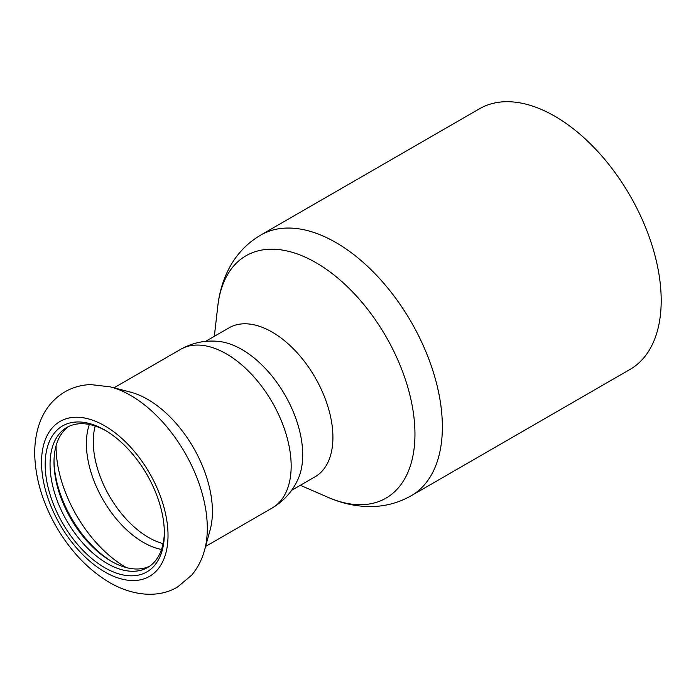<?xml version="1.0" encoding="UTF-8"?>
<svg xmlns="http://www.w3.org/2000/svg" width="696" height="696" viewBox="0 0 696 696"><rect width="100%" height="100%" fill="white"/><g stroke="black" fill="none" stroke-linecap="round" stroke-linejoin="round"><path stroke-width="1.04" d="M411.188 495.769L630.028 369.419A150.501 86.896 -120 0 0 661.2 300.524A150.501 86.896 -120 0 0 595.506 149.066A150.501 86.896 -120 0 0 479.535 108.75L260.687 235.091C246.845 243.304 236.214 254.579 228.793 268.917C222.92 280.427 219.249 292.851 217.787 306.179A139.948 80.806 60 0 1 322.091 266.42A139.948 80.806 60 0 1 414.955 434.087A139.948 80.806 60 0 1 328.173 497.388C340.448 502.782 353.046 505.818 365.948 506.479C382.078 507.227 397.164 503.66 411.188 495.769A150.501 86.896 -120 0 0 442.36 426.874A150.501 86.896 -120 0 0 376.666 275.416A150.501 86.896 -120 0 0 260.687 235.091M291.598 490.341L315.105 476.769A85.999 49.651 -120 0 0 332.914 437.392A85.999 49.651 -120 0 0 295.374 350.845A85.999 49.651 -120 0 0 229.106 327.807L205.598 341.379M302.716 454.827A85.999 49.651 -120 0 0 241.904 349.505A85.999 49.651 -120 0 0 218.814 341.431C205.285 340.031 192.548 342.676 180.603 349.357L113.987 387.82M68.817 426.422A80.84 46.675 -120 0 0 54.001 462.205A80.84 46.675 -120 0 0 111.16 561.211A80.84 46.675 -120 0 0 149.562 566.274M106.009 430.807A80.84 46.675 -120 0 0 66.79 427.475A80.84 46.675 -120 0 0 54.401 492.255A80.84 46.675 -120 0 0 107.21 563.49A80.84 46.675 -120 0 0 147.63 567.501A80.84 46.675 -120 0 0 164.36 531.875M54.01 460.822A84.277 48.659 -120 0 0 112.369 561.889M180.603 349.357A91.594 52.879 -120 0 1 226.4 353.89A91.594 52.879 -120 0 1 286.239 434.6A91.594 52.879 -120 0 1 272.197 507.993C283.951 500.998 292.607 491.289 298.158 478.874A85.999 49.651 -120 0 0 241.904 349.505M204.581 550.084L210.114 529.961A91.594 52.879 -120 0 0 193.445 447.702A91.594 52.879 -120 0 0 130.535 392.135L110.351 386.863L90.637 384.592C81.371 384.914 72.749 387.35 64.789 391.892C52.444 399.4 43.9 410.24 39.141 424.421C35.809 434.417 34.365 445.179 34.8 456.707C35.87 479.796 42.813 502.738 55.628 525.55C69.965 550.606 87.957 569.606 109.585 582.552C135.085 597.272 160.68 597.42 177.715 586.876L191.618 575.218C197.69 567.98 202.014 559.601 204.581 550.084A108.463 62.623 -120 0 0 184.849 452.67A108.463 62.623 -120 0 0 110.351 386.863M104.774 567.71A84.277 48.659 -120 0 0 164.369 533.301A84.277 48.659 -120 0 0 104.783 430.076A84.277 48.659 -120 0 0 45.179 464.484A84.277 48.659 -120 0 0 104.774 567.71M56.089 445.718A98.249 56.724 -120 0 0 125.558 567.118A98.249 56.724 -120 0 0 126.489 567.64M89.358 424.473A80.597 46.528 -120 0 0 143.385 542.41A80.597 46.528 -120 0 0 161.516 549.457M95.204 426.022A78.257 45.188 -120 0 0 148.613 537.486A78.257 45.188 -120 0 0 163.099 543.62M104.774 571.921A89.436 51.635 -120 0 0 159.549 494.003A89.436 51.635 -120 0 0 50.008 430.754A89.436 51.635 -120 0 0 104.774 571.921M300.333 485.295L328.173 497.388M214.333 336.342L217.787 306.179M272.197 507.993L205.581 546.456"/></g></svg>
